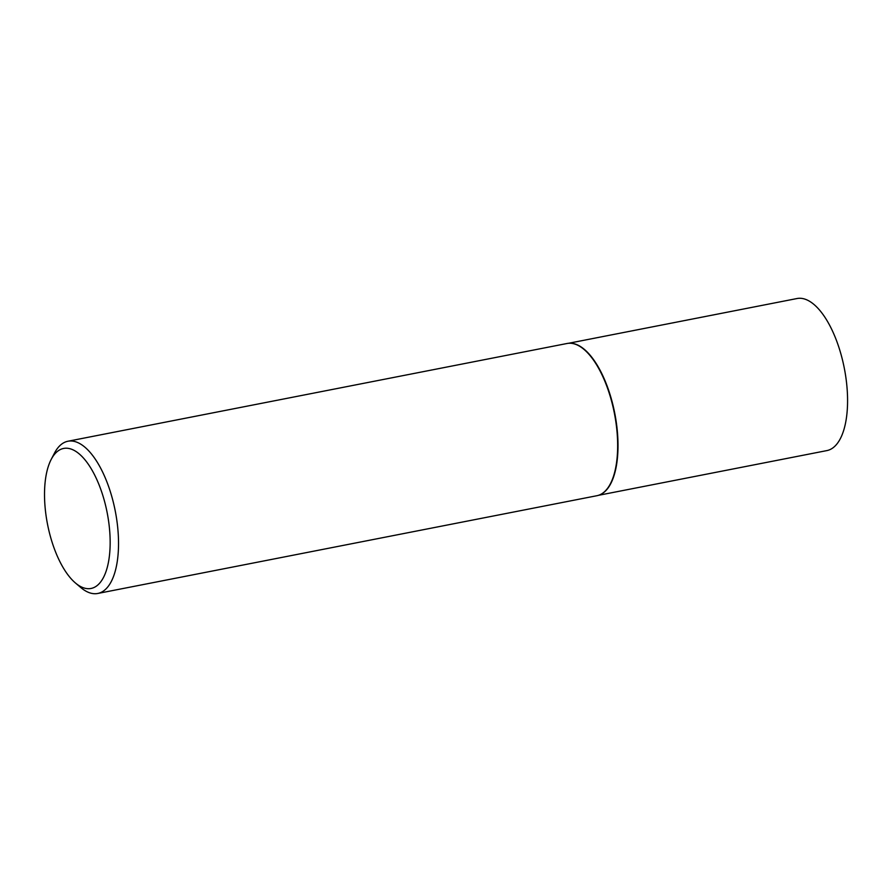 <?xml version="1.0" encoding="UTF-8"?>
<svg xmlns="http://www.w3.org/2000/svg" width="892" height="892" viewBox="0 0 892 892"><rect width="100%" height="100%" fill="white"/><g stroke="black" fill="none" stroke-linecap="round" stroke-linejoin="round"><path stroke-width="1.34" d="M570.021 343.23A77.481 32.993 78.9 0 1 570.222 343.23A77.481 32.993 78.9 0 1 613.473 407.243A77.481 32.993 78.9 0 1 599.903 494.77A77.481 32.993 78.9 0 1 599.714 494.848M568.538 343.286L797.047 298.53A77.481 32.993 78.9 0 1 843.04 362.286A77.481 32.993 78.9 0 1 826.828 450.605L598.32 495.35M51.212 459.391L54.445 453.181A77.559 33.026 78.9 0 1 67.937 441.239L567.078 343.487A77.559 33.026 78.9 0 1 569.821 343.23A77.559 33.026 78.9 0 1 613.116 407.31A77.559 33.026 78.9 0 1 599.524 494.926A77.559 33.026 78.9 0 1 596.893 495.718L97.752 593.47A77.559 33.026 78.9 0 1 80.748 587.505L75.407 582.967A71.349 30.384 -101.1 0 0 105.144 573.824A71.349 30.384 -101.1 0 0 105.981 507.124A71.349 30.384 -101.1 0 0 51.212 459.391A71.349 30.384 -101.1 0 0 48.692 529.748A71.349 30.384 -101.1 0 0 75.407 582.967M67.937 441.239A77.559 33.026 78.9 0 1 113.986 505.062A77.559 33.026 78.9 0 1 97.752 593.47"/></g></svg>
